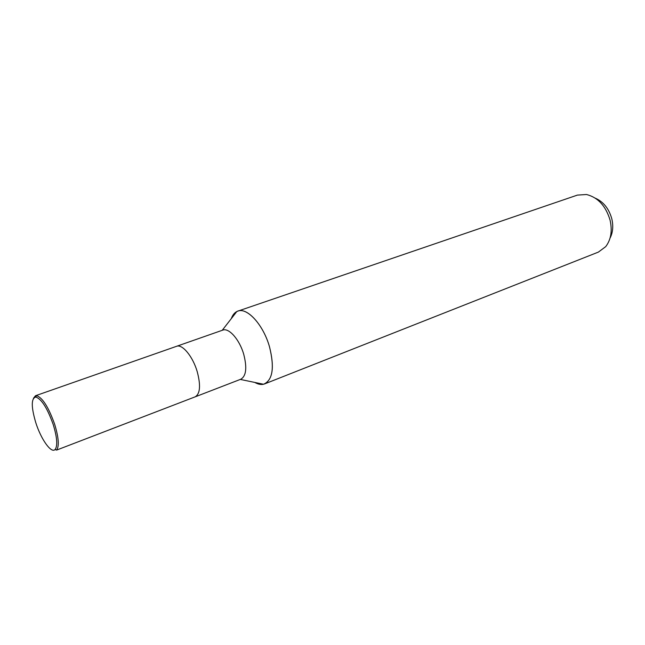 <?xml version="1.0" encoding="UTF-8"?>
<svg xmlns="http://www.w3.org/2000/svg" width="645" height="645" viewBox="0 0 645 645"><rect width="100%" height="100%" fill="white"/><g stroke="black" fill="none" stroke-linecap="round" stroke-linejoin="round"><path stroke-width="0.97" d="M195.08 396.877L240.803 379.228C246.197 376.075 247.18 367.779 243.737 354.331C239.561 339.592 228.87 327.491 222.735 330.127L176.48 346.333M176.553 346.309C182.293 343.801 192.799 356.435 197.201 371.584C200.861 385.387 200.184 393.805 195.153 396.844C200.184 393.805 200.861 385.387 197.201 371.584C192.799 356.435 182.293 343.801 176.553 346.309L35.491 395.74L33.443 398.296M264.635 383.904C261.709 385 258.427 384.517 254.775 382.429C257.952 384.251 260.87 384.855 263.531 384.251C272.682 380.356 274.681 367.9 269.521 346.865C263.136 323.959 245.963 305.988 236.78 311.575C234.361 312.841 232.531 315.195 231.297 318.63C232.724 314.679 234.909 312.18 237.844 311.124L577.388 195.104L586.523 194.508C597.971 197.443 605.824 205.989 610.081 220.163C612.444 230.87 610.984 239.69 605.711 246.64L598.366 252.106L264.635 383.904C272.875 379.139 274.504 366.787 269.521 346.865C263.386 324.919 247.228 307.157 237.844 311.124M610.041 238.118C612.895 232.522 613.484 226.072 611.799 218.776C608.92 208.641 603.438 201.78 595.343 198.192M195.153 396.844L56.558 450.105C59.348 446.372 58.735 437.802 54.704 424.402C48.593 407.229 42.522 397.626 36.499 395.611L35.491 395.74M53.285 424.749C47.407 408.229 41.57 398.989 35.781 397.03C31.129 398.336 31.129 406.874 35.773 422.628C40.99 439.245 51.269 453.806 55.091 449.5C57.768 445.897 57.163 437.649 53.285 424.749M222.227 330.305L236.78 311.575M240.303 379.421L263.531 384.251M35.781 397.03L36.499 395.611M55.091 449.5L56.558 450.105"/></g></svg>
